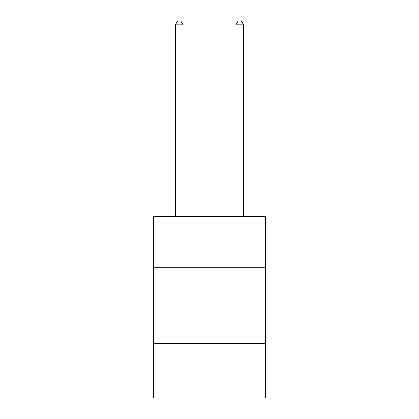 <?xml version="1.0" encoding="UTF-8"?>
<svg xmlns="http://www.w3.org/2000/svg" width="419" height="419" viewBox="0 0 419 419"><rect width="100%" height="100%" fill="white"/><g stroke="black" fill="none" stroke-linecap="round" stroke-linejoin="round"><path stroke-width="0.63" d="M265.526 267.83L265.526 216.345L153.474 216.345L153.474 267.83L265.526 267.83L265.526 398.05L153.474 398.05L153.474 267.83M265.526 343.538L153.474 343.538M183.003 216.345L183.003 24.889L175.43 24.889L175.43 216.345M175.43 24.889L177.703 20.95L180.73 20.95L183.003 24.889M243.57 216.345L243.57 24.889L235.997 24.889L235.997 216.345M235.997 24.889L238.27 20.95L241.297 20.95L243.57 24.889"/></g></svg>
